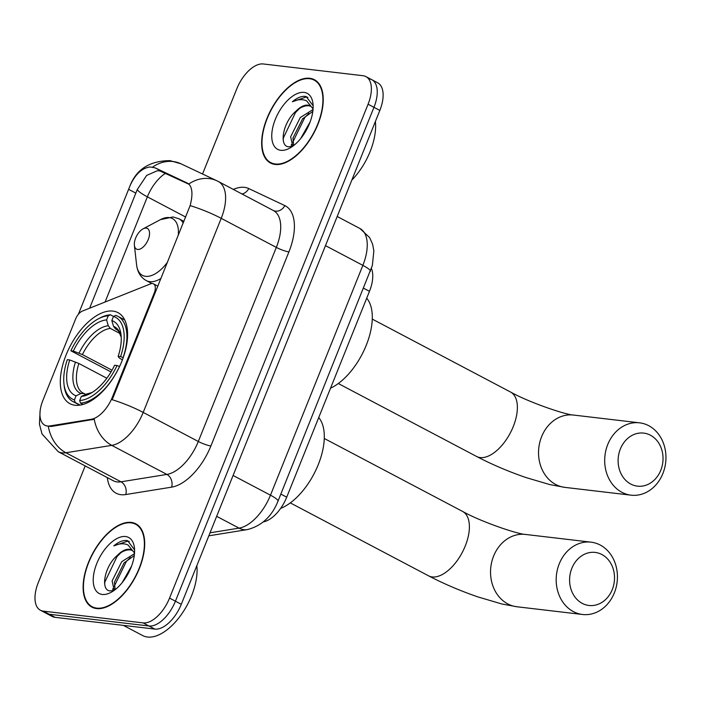 <?xml version="1.0" encoding="UTF-8"?>
<svg xmlns="http://www.w3.org/2000/svg" width="701" height="701" viewBox="0 0 701 701"><rect width="100%" height="100%" fill="white"/><g stroke="black" fill="none" stroke-linecap="round" stroke-linejoin="round"><path stroke-width="1.05" d="M112.423 397.046A26.217 13.582 -62.2 0 1 91.209 419.286L50.051 425.919A26.217 13.582 -62.2 0 1 47.44 425.998A26.217 13.582 -62.2 0 1 44.846 425.209A26.217 13.582 -62.2 0 1 42.901 400.341L75.594 319.016A9.709 5.03 117.8 0 1 82.411 311.078L150.531 283.879A9.709 5.03 117.8 0 1 152.546 283.555A9.709 5.03 117.8 0 1 153.501 283.852A9.709 5.03 117.8 0 1 154.229 293.062L112.423 397.046L113.141 397.432L112.099 399.693A33.99 5.696 -158.1 0 1 143.197 412.416A38.844 20.119 117.8 0 1 111.774 445.363A33.99 27.085 -99.2 0 1 94.249 419.268L51.112 426.488L46.038 425.796M75.033 405.248A51.471 26.664 -62.2 0 0 119.783 366.062A51.471 26.664 -62.2 0 0 117.97 312.646A51.471 26.664 -62.2 0 0 112.879 311.086A51.471 26.664 -62.2 0 0 68.12 350.272A51.471 26.664 -62.2 0 0 69.942 403.688A51.471 26.664 -62.2 0 0 75.033 405.248M371.442 268.492A29.135 15.089 117.8 0 1 369.471 291.327L286.718 497.184A29.135 15.089 117.8 0 1 263.401 521.859M96.589 608.573A47.098 24.395 -62.2 0 0 137.545 572.717A47.098 24.395 -62.2 0 0 135.88 523.831A47.098 24.395 -62.2 0 0 131.227 522.411A47.098 24.395 -62.2 0 0 90.271 558.268A47.098 24.395 -62.2 0 0 91.936 607.154A47.098 24.395 -62.2 0 0 96.589 608.573M275.125 164.446A47.098 24.395 -62.2 0 0 316.081 128.59A47.098 24.395 -62.2 0 0 314.416 79.704A47.098 24.395 -62.2 0 0 309.763 78.284A47.098 24.395 -62.2 0 0 268.807 114.132A47.098 24.395 -62.2 0 0 270.472 163.018A47.098 24.395 -62.2 0 0 275.125 164.446M89.632 308.195L137.273 189.515L146.684 175.399L157.296 170.755L159.959 170.965L189.174 184.363M130.062 185.712A33.99 5.696 -158.1 0 0 130.009 185.835L78.363 314.311L130.062 185.712C135.17 174.356 141.847 168.109 150.093 166.952L155.087 167.837L187.71 183.268M85.189 465.92L38.275 582.636A29.135 15.089 -62.2 0 0 40.43 610.256L46.31 613.357A29.135 15.089 -62.2 0 0 49.193 614.242L148.954 625.984A29.135 15.089 -62.2 0 0 175.425 601.195L373.957 107.323A29.135 15.089 -62.2 0 0 371.802 79.695A29.135 15.089 -62.2 0 0 368.919 78.819M187.973 183.417L188.823 184.021C192.486 187.868 192.915 195.062 190.12 205.612L113.141 397.432M40.43 610.256A29.135 15.089 -62.2 0 0 43.313 611.141L143.083 622.891A29.135 15.089 -62.2 0 0 169.546 598.093L368.078 104.221A29.135 15.089 -62.2 0 0 365.922 76.593A29.135 15.089 -62.2 0 0 363.039 75.717L263.269 63.966A29.135 15.089 -62.2 0 0 236.807 88.764L202.545 173.997M154.833 629.086A29.135 15.089 -62.2 0 0 181.296 604.297L379.837 110.416A29.135 15.089 -62.2 0 0 377.673 82.797L371.802 79.695A29.135 15.089 -62.2 0 1 373.957 107.323L175.425 601.195A29.135 15.089 -62.2 0 1 148.954 625.984L49.193 614.242A29.135 15.089 -62.2 0 1 46.31 613.357L52.189 616.459A29.135 15.089 -62.2 0 0 55.064 617.336L154.833 629.086L143.083 622.891M131.043 522.858A46.617 24.149 -62.2 0 0 90.508 558.338A46.617 24.149 -62.2 0 0 92.164 606.724A46.617 24.149 -62.2 0 0 96.764 608.126A46.617 24.149 -62.2 0 0 137.3 572.647A46.617 24.149 -62.2 0 0 135.652 524.26A46.617 24.149 -62.2 0 0 131.043 522.858M123.376 625.38L142.68 635.57A48.553 25.148 -62.2 0 0 147.482 637.034A48.553 25.148 -62.2 0 0 181.892 613.752A48.553 25.148 -62.2 0 0 196.841 565.628M134.513 553.352A21.95 11.365 -62.2 0 0 131.49 549.961A21.95 11.365 -62.2 0 0 129.326 549.295A21.95 11.365 -62.2 0 0 117.575 555.166C122.316 551.152 126.662 549.418 130.605 549.97L132.191 550.39M122.07 582.776L131.604 566.005M114.202 590.365L112.116 580.927L121.737 561.667L134.487 553.685M115.095 589.69L114.447 582.154L124.068 562.903L134.277 555.56M134.592 549.847L127.6 540.673L126.723 540.524C122.806 540.138 118.504 541.926 113.834 545.886C119.179 543.441 123.919 543.144 128.046 544.992L134.531 553.028M102.267 594.448A31.659 16.403 -62.2 0 0 110.942 592.406A31.659 16.403 -62.2 0 0 134.443 547.849A31.659 16.403 -62.2 0 0 125.549 536.537A31.659 16.403 -62.2 0 0 96.791 563.481A31.659 16.403 -62.2 0 0 102.267 594.448M117.575 555.166C104.247 566.189 100.261 590.26 109.996 590.899L113.895 590.575M113.834 545.886L127.819 541.093L129.37 541.461M104.677 583.959L104.843 582.075L116.927 556.708L120.975 552.598M114.281 586.22L126.259 561.632L130.307 557.523M112.835 590.847L112.826 588.586M309.588 78.722A46.617 24.149 -62.2 0 0 269.053 114.21A46.617 24.149 -62.2 0 0 270.7 162.588A46.617 24.149 -62.2 0 0 275.309 163.999A46.617 24.149 -62.2 0 0 315.844 128.511A46.617 24.149 -62.2 0 0 314.188 80.133A46.617 24.149 -62.2 0 0 309.588 78.722M313.049 109.225A21.95 11.365 -62.2 0 0 310.035 105.825A21.95 11.365 -62.2 0 0 307.862 105.159A21.95 11.365 -62.2 0 0 296.111 111.03C300.86 107.016 305.207 105.29 309.15 105.842L310.736 106.263M300.615 138.64L310.14 121.878M292.738 146.229L290.652 136.791L300.282 117.54L313.023 109.549M293.64 145.554L292.983 138.018L302.613 118.767L312.821 111.424M313.128 105.711L306.144 96.536L305.268 96.388C301.342 96.011 297.049 97.798 292.37 101.759C297.723 99.305 302.464 99.007 306.591 100.856L313.075 108.9M280.803 150.321A31.659 16.403 -62.2 0 0 289.478 148.279A31.659 16.403 -62.2 0 0 312.988 103.713A31.659 16.403 -62.2 0 0 304.085 92.401A31.659 16.403 -62.2 0 0 275.327 119.345A31.659 16.403 -62.2 0 0 280.803 150.321M296.111 111.03C282.783 122.062 278.805 146.132 288.54 146.772L292.44 146.439M351.814 180.122A48.553 25.148 -62.2 0 0 375.385 121.501M292.37 101.759L306.355 96.966L307.905 97.325M283.222 139.832L283.388 137.939L295.463 112.581L299.52 108.462M292.816 142.093L304.795 117.496L308.852 113.387M291.371 146.711L291.371 144.459M612.262 589.602A26.708 22.397 96.7 0 0 601.879 554.517A26.708 22.397 96.7 0 0 571.85 568.283A26.708 22.397 96.7 0 0 582.233 603.368A26.708 22.397 96.7 0 0 612.262 589.602M559.258 563.797A36.417 30.546 -83.3 0 1 591.066 542.162A36.417 30.546 -83.3 0 1 614.356 592.853A36.417 30.546 -83.3 0 1 582.549 614.488A36.417 30.546 -83.3 0 1 559.258 563.797M120.598 356.651L123.122 357.554A48.167 24.956 -62.2 0 0 117.899 316.335A48.167 24.956 -62.2 0 0 115.674 315.415L113.483 316.431A46.222 23.948 -62.2 0 1 120.598 356.651L118.171 356.362A41.753 21.635 -62.2 0 0 121.045 334.885A41.753 21.635 -62.2 0 0 111.827 320.541L113.536 326.359L115.604 329.041L117.426 329.996M122.395 359.893L119.1 357.843L118.171 356.362M111.021 371.942L70.889 350.798A46.222 23.948 -62.2 0 1 98.289 318.867L99.945 317.991A48.167 24.956 -62.2 0 1 110.416 314.802L113.501 316.423M119.599 366.457L117.023 365.536A46.222 23.948 -62.2 0 1 79.677 400.525L80.431 403.084A48.167 24.956 -62.2 0 0 119.556 366.43M80.431 403.084L83.016 404.451M110.416 314.802L108.234 315.809A46.222 23.948 -62.2 0 0 98.289 318.867M108.234 315.809L106.578 319.919A41.753 21.635 -62.2 0 0 73.316 351.087L70.889 350.798M111.827 320.541L113.483 316.431M79.677 400.525L81.334 396.415A41.753 21.635 -62.2 0 0 90.043 393.664A41.753 21.635 -62.2 0 0 114.596 365.247L117.023 365.536M73.316 351.087L82.42 354.583L112.029 370.198M120.116 333.571L110.355 328.418L108.278 325.737L106.578 319.919M92.015 392.534L86.293 394.111L81.334 396.415M280.637 508.383A53.407 27.672 -62.2 0 0 317.702 466.016A53.407 27.672 -62.2 0 0 318.718 417.577M80.168 405.099L75.182 402.462L74.429 399.903A46.222 23.948 -62.2 0 1 63.966 383.938L64.177 385.795A48.167 24.956 -62.2 0 0 72.957 401.542A48.167 24.956 -62.2 0 0 75.182 402.462M106.841 378.233L78.854 363.469L69.741 359.964L67.314 359.683A46.222 23.948 -62.2 0 0 63.966 383.938M69.741 359.964A41.753 21.635 -62.2 0 0 76.076 395.793L74.429 399.903M76.076 395.793L81.044 393.489L84.173 393.55L85.732 394.374M78.854 363.469A35.926 18.612 -62.2 0 0 83.121 393.077L84.173 393.55M660.78 470.283A26.708 22.397 96.7 0 0 650.397 435.198A26.708 22.397 96.7 0 0 620.367 448.964A26.708 22.397 96.7 0 0 630.751 484.049A26.708 22.397 96.7 0 0 660.78 470.283M607.767 444.469A36.417 30.546 -83.3 0 1 639.584 422.834A36.417 30.546 -83.3 0 1 662.874 473.534A36.417 30.546 -83.3 0 1 631.066 495.169A36.417 30.546 -83.3 0 1 607.767 444.469M146.229 228.123A11.654 6.037 -62.2 0 0 143.039 228.876A11.654 6.037 -62.2 0 0 134.39 245.28A11.654 6.037 -62.2 0 0 137.659 249.442A11.654 6.037 -62.2 0 0 148.244 239.523A11.654 6.037 -62.2 0 0 146.229 228.123M330.539 388.188A53.407 27.672 -62.2 0 0 366.255 345.269A53.407 27.672 -62.2 0 0 366.711 298.197M154.947 293.439L154.229 293.062M50.051 425.919L51.112 426.488M91.209 419.286L92.278 419.846M280.847 494.091L286.718 497.184M363.6 288.234L369.471 291.327M233.345 189.419A48.553 25.148 117.8 0 1 244.474 187.342A48.553 25.148 117.8 0 1 248.759 188.56L284.808 205.595A48.553 25.148 117.8 0 1 288.917 251.887L210.896 445.967A48.553 25.148 117.8 0 1 171.622 487.151L125.751 494.547A48.553 25.148 117.8 0 1 107.306 477.591M171.622 487.151A9.709 7.737 80.8 0 0 166.882 474.428L111.774 445.363L65.912 452.75A38.844 20.119 117.8 0 1 62.047 452.864A38.844 20.119 117.8 0 1 58.209 451.689L113.308 480.755A38.844 20.119 -62.2 0 0 117.146 481.929A38.844 20.119 -62.2 0 0 121.01 481.815L166.882 474.428A38.844 20.119 -62.2 0 0 198.304 441.481L276.325 247.4A38.844 20.119 -62.2 0 0 273.443 210.563L218.335 181.506A38.844 20.119 117.8 0 1 221.218 218.335L143.197 412.416L198.304 441.481A9.709 1.63 -158.1 0 0 210.896 445.967M48.351 426.462A33.99 27.085 -99.2 0 0 65.912 452.75L121.01 481.815A9.709 7.737 80.8 0 1 125.751 494.547M190.12 205.612A33.99 5.696 21.9 0 1 221.218 218.335L276.325 247.4A9.709 1.63 -158.1 0 0 288.917 251.887M188.823 184.021A33.99 29.065 -64.7 0 1 216.959 180.814L218.335 181.506A38.844 20.119 117.8 0 0 217.932 181.296M152.616 167.092A33.99 29.065 -64.7 0 1 180.911 163.771L216.959 180.814M137.273 189.515A26.217 4.399 -158.1 0 0 147.368 196.841A31.072 16.097 117.8 0 1 165.638 173.235M105.08 302.026L147.368 196.841L185.66 217.038M43.313 611.141L55.064 617.336M169.546 598.093L181.296 604.297M368.078 104.221L379.837 110.416M273.372 210.528A9.709 8.307 115.3 0 0 284.808 205.595M242.003 193.984A9.709 8.307 115.3 0 0 248.759 188.56M155.087 167.837L162.527 171.763M128.607 189.323L135.88 193.152M210.037 532.813L239.05 528.133L216.662 516.33M277.99 501.197A19.418 3.251 -158.1 0 0 270.472 495.186L362.864 265.355A38.844 20.119 -62.2 0 0 359.981 228.526L369.62 237.569L372.625 244.281L373.852 250.862L372.362 265.469L277.99 501.197C271.839 516.488 261.622 525.96 247.348 529.597A19.418 15.475 -99.2 0 1 239.05 528.133A38.844 20.119 -62.2 0 0 270.472 495.186L233.091 475.471M370.382 271.357A19.418 3.251 -158.1 0 0 362.864 265.355L325.483 245.639M324.274 438.475L462.572 511.423A36.417 18.866 117.8 0 1 465.271 545.956A36.417 18.866 117.8 0 1 432.193 576.941A36.417 18.866 117.8 0 1 428.591 575.845C443.856 583.81 460.312 590.847 477.977 596.937L501.881 603.99L516.909 606.759L582.549 614.488M462.572 511.423C481.298 521.886 517.583 534.144 525.426 534.434A36.417 30.546 96.7 0 0 493.618 556.059A36.417 30.546 96.7 0 0 516.909 606.759M121.22 337.163L118.644 331.161L116.646 329.514A35.926 18.612 -62.2 0 0 115.604 329.041M108.278 325.737A37.355 19.348 -62.2 0 0 79.047 353.12M121.22 337.111A37.355 19.348 -62.2 0 0 113.536 326.359M86.293 394.111A37.355 19.348 -62.2 0 0 91.971 392.56M110.355 328.418A35.926 18.612 -62.2 0 0 82.42 354.583M75.48 362.005A37.355 19.348 -62.2 0 0 81.044 393.489M372.266 319.095L510.565 392.043A36.417 18.866 117.8 0 1 513.263 426.567A36.417 18.866 117.8 0 1 480.185 457.56A36.417 18.866 117.8 0 1 476.584 456.465C491.839 464.43 508.304 471.458 525.969 477.556L549.864 484.601L564.901 487.379L631.066 495.169M510.565 392.043C529.29 402.505 565.576 414.764 573.418 415.045A36.417 30.546 96.7 0 0 541.61 436.679A36.417 30.546 96.7 0 0 564.901 487.379M178.264 235.448A32.115 16.64 -62.2 0 0 169.239 217.573A32.115 16.64 -62.2 0 0 160.441 219.641L173.042 216.951L178.93 218.765A34.962 18.112 -62.2 0 1 183.215 223.12M134.39 245.28L136.59 264.855A32.115 16.64 -62.2 0 0 145.615 276.325A32.115 16.64 -62.2 0 0 167.548 262.095M151.88 283.546L146.316 280.61A34.962 18.112 -62.2 0 0 149.769 281.671A34.962 18.112 -62.2 0 0 160.958 278.481M157.874 286.157L153.501 283.852M180.911 163.771L169.931 160.625C149.786 160.827 136.476 169.23 130.009 185.835M40.123 410.935L39.431 424.087L42.025 433.972L58.209 451.689M365.922 76.593L371.802 79.695M359.981 228.526L337.19 216.504M247.348 529.597L208.828 535.809M95.248 608.354L92.164 606.724M138.745 525.899L135.652 524.26M273.793 164.218L270.7 162.588M317.281 81.763L314.188 80.133M525.426 534.434L591.066 542.162M290.302 502.897L428.591 575.845M124.734 319.945L117.899 316.335M79.791 405.152L72.957 401.542M573.418 415.045L639.584 422.834M338.285 383.517L476.584 456.465M143.039 228.876L160.441 219.641M146.316 280.61C140.726 277.482 137.492 272.225 136.59 264.855M183.907 221.393L178.93 218.765"/></g></svg>
